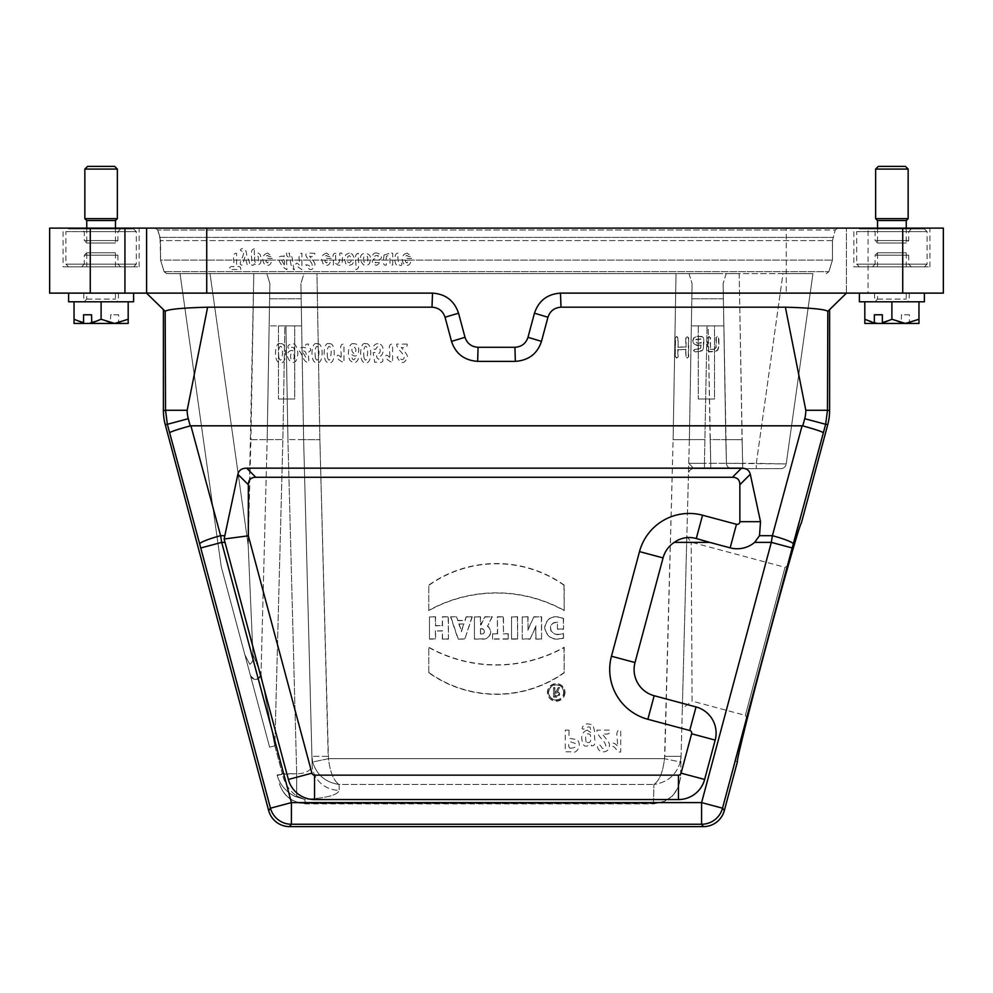 <?xml version="1.0" encoding="UTF-8"?>
<svg xmlns="http://www.w3.org/2000/svg" width="993" height="993" viewBox="0 0 993 993"><rect width="100%" height="100%" fill="white"/><g stroke="black" fill="none" stroke-linecap="round" stroke-linejoin="round"><path stroke-width="0.74" stroke-dasharray="4.96 3.72" d="M859.392 266.844L924.396 266.844L859.392 266.844L856.686 264.138L927.102 264.138L856.686 264.138L856.686 231.642L927.102 231.642L856.686 231.642L859.392 228.936L924.396 228.936L859.392 228.936M853.843 266.844L929.945 266.844L853.843 266.844L853.843 228.117L929.945 228.117L853.843 228.117M68.604 266.844L133.608 266.844L68.604 266.844L65.898 264.138L136.314 264.138L65.898 264.138L65.898 231.642L136.314 231.642L65.898 231.642L68.604 228.936L133.608 228.936L68.604 228.936M63.055 266.844L139.157 266.844L63.055 266.844L63.055 228.117L139.157 228.117L63.055 228.117M714.513 399L698.265 399L714.513 399L698.265 399L714.513 399L714.513 325.89L698.265 325.89L714.513 325.89L698.265 325.89L714.513 325.89L714.513 399M294.735 399L278.487 399L294.735 399L278.487 399L294.735 399L294.735 325.89L278.487 325.89L294.735 325.89L278.487 325.89L294.735 325.89L294.735 399M691.351 325.89L708.146 325.89L691.351 325.89L689.365 439.626L680.528 777.258L689.365 439.626L692.096 283.626L689.365 439.626L691.351 325.89L723.847 325.89L691.351 325.89M708.146 325.89L723.847 325.89L708.146 325.89L710.132 439.564L725.833 439.626L723.115 283.626L726.454 463.334L725.833 439.626L726.454 463.334L725.833 439.626L710.132 439.564L710.752 463.334L726.454 463.334L688.745 463.334L704.447 463.334L707.053 325.89L704.447 463.334L710.752 463.334L708.146 325.89M284.854 325.89L269.153 325.89L284.854 325.89L282.868 439.564L267.167 439.626L269.885 283.626L267.167 439.626L269.885 283.626L267.167 439.626L261.022 674.086L267.167 439.626L261.022 674.086L267.167 439.626L269.885 283.626L266.819 273.621L316.978 273.621L303.982 273.621L300.904 283.626L303.635 439.626L301.649 325.89L269.153 325.89L301.649 325.89L285.947 325.89L301.649 325.89L300.904 283.626L303.635 439.626L300.904 283.626L303.982 273.621L180.043 273.621L210.019 273.621L248.163 544.983L252.954 654.71L248.163 544.983L210.019 273.621L266.819 273.621L269.885 283.626L267.167 439.626L282.868 439.564L284.854 325.89M682.328 708.394L686.833 536.332L682.328 708.394L692.096 701.108L691.202 542.178L692.096 701.108L745.358 715.382L785.029 567.313L745.358 715.382L746.5 717.368L787.015 566.171L746.5 717.368M734.795 761.06L737.414 761.755C736.173 761.929 750.187 705.738 767.291 641.912C784.383 578.087 800.358 522.417 801.339 523.187L798.72 522.479L734.795 761.06L798.72 522.479M714.29 349.064L715.99 347.277L715.99 337.819L717.442 336.441L718.895 337.819L718.895 347.277L717.579 350.479L714.29 351.807L709.039 351.807L707.587 350.43L707.587 337.819L709.039 336.441L710.491 337.819L710.491 349.064L714.29 349.399L716.325 347.277L716.325 337.819L717.442 336.776L718.56 337.819L718.56 347.277L717.331 350.244L714.29 351.472L709.039 351.472L707.922 350.43L707.922 337.819L709.039 336.776L710.156 337.819L710.491 349.064M697.061 336.441L702.324 336.441L703.776 337.819L703.776 347.277L702.448 350.479L699.171 351.807L694.963 351.807L693.511 350.43L694.963 349.064L700.375 348.555L700.872 347.277L700.872 345.49L697.061 345.49L693.052 343.218L692.456 340.971L693.784 337.769L697.061 336.441L702.324 336.776L703.441 337.819L703.441 347.277L702.212 350.244L699.171 351.472L694.963 351.472L693.846 350.43L694.963 349.399L700.611 348.791L700.872 345.49M561.045 307.185L785.376 307.197L805.82 410.283A32.508 32.496 -172.5 0 1 804.715 418.698L802.778 425.91A181.694 21.66 105.1 0 0 802.083 425.811L190.917 425.811A181.694 21.66 -105.1 0 0 190.222 425.91L188.285 418.698A32.508 32.496 -7.5 0 1 187.18 410.283L207.624 307.197L432.017 307.185L432.451 293.121C445.609 294.027 454.31 300.718 458.543 313.192L445.05 317.226C442.915 310.983 438.571 307.631 431.992 307.172M445.05 317.226L451.53 341.418C455.613 353.731 464.314 360.372 477.658 361.365L515.342 361.365C528.673 360.385 537.374 353.744 541.47 341.418L547.95 317.226C550.06 310.995 554.404 307.644 560.983 307.185L560.548 293.121M675.24 356.748L675.24 337.819L676.692 336.441L678.145 337.819L678.145 346.967L685.753 346.967L685.753 337.819L687.206 336.441L688.658 337.819L688.658 356.748L687.206 358.113L685.753 356.748L685.753 349.697L678.145 349.697L678.145 356.748L676.692 358.113L675.24 356.748L675.575 337.819L676.692 336.776L677.809 337.819L678.145 346.967M563.664 692.419A7.447 7.447 0 0 0 552.493 685.977A7.447 7.447 0 0 0 552.493 698.873A7.447 7.447 0 0 0 563.664 692.419M553.548 697.098L553.548 687.615L554.901 687.615L554.901 691.674L556.092 691.674L558.128 687.615L559.642 687.615L557.569 691.761A2.706 2.706 0 0 1 556.936 697.098L553.548 697.098L553.548 687.615M428.79 610.633L428.79 585.088A117.124 117.124 0 0 1 564.21 585.088L564.21 610.633A139.33 139.33 0 0 0 428.79 610.633L428.79 585.088M557.433 629.239L557.433 622.474C551.686 622.499 549.625 625.391 551.264 631.151C554.528 634.564 558.625 635.284 563.528 633.311L563.528 638.176C553.039 641.118 546.721 637.593 544.586 627.601C546.733 617.485 553.051 614.419 563.528 618.416L563.528 629.239L557.433 629.239L557.433 622.474M511.532 639.12L511.532 616.777L517.626 616.777L517.626 639.12L511.532 639.12L511.532 616.777M474.431 639.12L474.431 616.777L480.525 616.777L480.525 624.907L484.857 616.777L492.305 616.777L487.625 626.124A7.15 7.15 0 0 1 483.529 639.12L474.431 639.12L474.431 616.777M429.472 639.12L429.472 616.777L435.567 616.777L435.567 625.578L442.332 625.578L442.332 616.777L448.426 616.777L448.426 639.12L442.332 639.12L442.332 630.989L435.567 630.989L435.567 639.12L429.472 639.12L429.472 616.777M678.467 775.148L314.533 775.148A2.694 2.694 0 0 1 311.926 773.162L248.337 535.81L248.337 484.721A39.41 14.895 -135 0 1 255.784 477.273L732.412 477.273A39.41 14.895 -45 0 1 739.859 484.721L739.859 521.685A2.694 2.694 0 0 1 736.471 524.292L702.548 515.206A51.475 51.475 0 0 0 639.504 551.599L611.465 656.236A51.475 51.475 0 0 0 647.858 719.28L689.713 730.488A2.694 2.694 0 0 1 691.625 733.79L681.074 773.162A2.694 2.694 0 0 1 678.467 775.148L678.467 799.551A27.084 27.084 0 0 0 704.633 779.468L715.183 740.095A27.084 27.084 0 0 0 696.031 706.929L654.176 695.721A27.084 27.084 0 0 1 635.024 662.542L663.063 557.905A27.084 27.084 0 0 1 674.222 542.377L709.722 542.377L730.153 547.851A27.084 27.084 0 0 0 754.643 542.377L771.313 542.377L792.24 547.987L825.642 424.296L827.765 424.582M450.599 616.777L456.693 616.777L457.91 620.439L464.947 620.439L466.164 616.777L472.258 616.777L464.811 639.12L458.046 639.12L450.599 616.777L456.693 616.777M492.578 639.12L492.578 633.708L497.381 633.708L497.381 616.777L503.476 616.777L503.476 633.708L508.279 633.708L508.279 639.12L492.578 639.12L492.578 633.708M522.231 639.12L522.231 616.777L528.053 616.777L528.053 629.252L533.874 616.777L541.595 616.777L541.595 639.12L535.773 639.12L535.773 626.931L530.076 639.12L522.231 639.12L522.231 616.777M428.79 672.795L428.79 647.25A139.33 139.33 0 0 0 564.21 647.25L564.21 672.795A117.124 117.124 0 0 1 428.79 672.795L428.79 647.25M565.017 692.419A8.8 8.8 0 0 1 551.81 700.04A8.8 8.8 0 0 1 551.81 684.798A8.8 8.8 0 0 1 565.017 692.419M787.089 228.117L155.181 228.117L787.089 228.117M785.376 307.197C810.71 307.855 824.86 309.245 827.827 311.343L846.408 293.134L846.396 228.117L846.396 293.121L868.068 293.121L868.068 228.117L49.65 228.117L49.65 293.121L432.526 293.121M943.35 228.117L902.724 228.117L902.724 293.121L943.35 293.121L943.35 228.117M868.068 228.117L902.724 228.117M828.013 311.541L846.421 293.146L827.827 311.343L827.479 410.283L829.602 410.568M828.708 310.772L846.371 293.109L786.27 293.121L846.384 293.109M477.658 361.365L478.067 347.277L514.92 347.277C521.548 346.842 525.905 343.516 527.991 337.297L534.457 313.192C538.69 300.718 547.379 294.027 560.511 293.109L786.27 293.121L786.27 228.117M478.067 347.277C471.452 346.842 467.095 343.516 465.009 337.297L451.53 341.393M458.543 313.192L465.009 337.31M515.342 361.365L514.933 347.277M534.457 313.192L547.95 317.226M527.991 337.297L541.47 341.393M207.624 307.197C182.278 307.855 168.127 309.245 165.173 311.343L165.521 410.283L163.398 410.568M166.75 273.621L164.143 271.71L160.543 260.079L164.143 271.71L160.543 260.079L832.457 260.079L160.543 260.079L164.093 271.71L828.907 271.71L164.081 271.71L160.556 260.079L160.059 237.377L832.953 237.389L160.047 237.389L157.763 230.016L155.169 228.117L146.604 228.117L146.604 293.121L165.173 311.343L146.579 293.121L206.73 293.121M782.98 273.621L726.181 273.621L739.189 273.621L742.081 439.7L725.833 439.626L742.081 439.7L742.702 463.334L726.454 463.334L786.208 463.942L812.957 273.621L786.208 463.942L756.318 463.334L782.98 273.621L739.189 273.621L742.702 468.609L780.833 468.609L693.884 468.609L742.702 468.609L742.702 463.334L756.318 463.334L756.318 468.609L756.318 463.334L782.98 273.621L812.957 273.621L782.98 273.621M722.941 273.621L166.737 273.621L722.941 273.621M676.022 273.621L316.978 273.621L319.883 439.7L303.635 439.626L312.137 764.536L303.635 439.626L312.137 764.536L303.635 439.626L287.933 439.564L319.883 439.7L328.174 756.343L311.926 756.343L328.174 756.343L328.472 758.677L312.683 762.003C316.73 774.974 325.518 782.459 339.06 784.445C325.518 782.459 316.73 774.974 312.683 762.003L311.926 756.343L312.683 762.003L328.472 758.677C330.098 772.157 333.623 780.746 339.06 784.445C333.623 780.746 330.098 772.157 328.472 758.677L664.528 758.677C662.902 772.157 659.377 780.746 653.94 784.445C659.377 780.746 662.902 772.157 664.528 758.677L680.317 762.003C676.27 774.974 667.482 782.459 653.94 784.445C667.482 782.459 676.27 774.974 680.317 762.003L664.528 758.677L664.826 756.343L681.074 756.343L664.826 756.343L673.117 439.7L705.067 439.564L673.117 439.7L676.022 273.621L726.181 273.621L723.115 283.626L726.181 273.621L316.978 273.621L319.883 439.7L328.472 758.677L664.528 758.677L673.117 439.7L676.022 273.621M739.859 484.721L750.298 474.282L760.514 521.685L739.859 521.685M750.298 474.282C749.33 470.272 746.413 468.224 741.523 468.15L246.661 468.15C241.771 468.224 238.854 470.272 237.886 474.282L224.654 535.686L220.607 535.686L190.917 425.811M248.337 535.81L224.12 539L224.654 535.686M709.722 542.377L696.292 538.529C688.385 536.394 681.024 537.672 674.222 542.377M802.083 425.811L772.393 535.686L759.508 535.686L754.643 542.377M759.508 535.686L760.514 521.685M793.32 543.965A21.66 2.582 -164.9 0 0 772.393 535.686L771.313 542.377L701.592 802.592L291.408 802.592L221.687 542.377L224.84 542.377L288.367 779.468A27.084 27.084 0 0 0 314.533 799.551L678.467 799.551M224.84 542.377L224.12 539M200.76 547.987L221.687 542.377L220.607 535.686A21.66 2.582 164.9 0 0 199.68 543.965L270.481 808.203L268.669 810.573M221.216 566.506L180.043 273.621L221.216 566.506L244.874 654.797L221.216 566.506M269.612 747.146L244.874 654.797L269.612 747.146L274.85 745.88L261.022 674.086L274.85 745.88L269.612 747.146M305.658 803.523L305.658 803.523C292.376 802.778 283.613 796.125 279.368 783.564C283.613 796.125 292.376 802.778 305.658 803.523L653.444 803.883L653.94 784.445L653.444 803.523C669.543 801.996 678.567 793.246 680.528 777.258C678.567 793.246 669.543 801.996 653.444 803.523L305.658 803.523L304.553 799.377L294.809 796.361C285.785 791.558 279.914 784.582 277.196 775.421C279.914 784.582 285.785 791.558 294.809 796.361L304.553 799.377L296.684 795.939L304.553 799.377C326.163 798.149 337.719 795.132 339.209 790.316A27.084 26.476 178.5 0 1 312.137 764.536C311.343 770.518 306.192 773.597 296.684 773.758C306.192 773.597 311.343 770.518 312.137 764.536A27.084 26.476 178.5 0 0 339.209 790.316L339.06 784.445L653.94 784.445L339.06 784.445L339.209 790.316C337.719 795.132 326.163 798.149 304.553 799.377L305.658 803.523M828.882 271.71L826.3 273.621L828.882 271.697L832.457 260.079L828.845 271.71L832.444 260.079L828.857 271.71L832.444 260.079L832.469 240.591L160.518 240.591L832.457 240.591L832.444 260.079L832.444 240.604L832.444 260.079L832.457 240.604L832.444 260.079L832.469 240.579L835.25 230.016L157.763 230.016L787.015 230.004M221.985 230.028L157.738 230.028L160.047 237.389L157.738 229.966L160.556 240.604L160.556 260.079L160.494 240.591M157.738 230.028L155.169 228.117L157.75 230.016L155.181 228.117L837.831 228.117L155.169 228.117L157.763 230.016L155.181 228.117L157.75 230.016L155.181 228.117L157.75 230.028L160.059 237.377L157.75 230.016L160.059 237.377M723.376 298.806L691.823 298.806L723.376 298.806M689.018 273.621L692.096 283.626L689.018 273.621M301.177 298.806L269.624 298.806L301.177 298.806M802.778 425.91C815.278 429.348 822.142 431.632 823.371 432.762M724.331 810.573L722.519 808.203A21.66 21.66 -37.5 0 1 701.592 824.252L703.416 826.623M289.584 826.623L291.408 824.252A21.66 21.66 37.5 0 1 270.481 808.203L291.408 802.592L291.048 824.252L701.592 824.252L701.592 802.592L722.519 808.203L792.24 547.987M165.235 424.582L167.358 424.296L169.629 432.762C170.858 431.632 177.722 429.348 190.222 425.91M244.874 654.797L249.789 664.342C252.619 662.356 253.674 659.141 252.954 654.71C253.674 659.153 252.607 662.368 249.777 664.342L244.874 654.797M250.919 439.7L267.167 439.626L250.919 439.7L248.163 544.983L253.811 273.621L250.919 439.7M252.954 654.71L261.022 674.086L252.954 654.71M296.684 773.758L296.684 795.939L296.684 773.758L282.422 774.267C284.619 783.539 289.373 790.763 296.684 795.939C289.373 790.763 284.619 783.539 282.422 774.267L277.084 775.024L282.31 773.758L274.85 745.88L282.868 439.564L274.85 745.88L282.31 773.758L296.684 773.758L287.933 439.564L296.684 773.758M681.074 756.343L680.317 762.003L681.074 756.343M731.878 468.609A5.412 5.412 0 0 1 726.454 463.334A5.412 5.412 0 0 0 731.878 468.609A5.412 5.412 0 0 1 726.454 463.334A5.412 5.412 0 0 0 731.878 468.609M780.833 468.609A5.412 5.412 0 0 0 786.208 463.942A5.412 5.412 0 0 1 780.833 468.609M688.745 463.334L693.884 468.609A5.412 5.412 0 0 0 688.472 473.884A5.412 5.412 0 0 1 693.884 468.609L688.745 463.334M250.373 675.352A5.412 5.412 0 0 0 261.022 674.086A5.412 5.412 0 0 1 250.373 675.352A5.412 5.412 0 0 0 261.022 674.086A5.412 5.412 0 0 1 250.373 675.352C254.63 680.875 258.18 680.453 261.022 674.086C258.18 680.453 254.63 680.875 250.373 675.352M294.809 796.361A5.412 3.252 118.3 0 0 296.684 795.939A5.412 3.252 118.3 0 1 294.809 796.361M277.196 775.421L282.422 774.267L277.196 775.421M68.604 293.121L133.608 293.121L68.604 293.121M146.604 293.121L164.987 311.541M868.068 293.121L902.724 293.121M859.392 293.121L924.396 293.121L859.392 293.121M429.708 617.013L435.567 616.777M435.331 617.013L435.567 625.578M435.331 625.813L442.332 625.578M442.568 625.813L442.332 616.777M442.568 617.013L448.426 616.777M448.191 617.013L448.426 639.12M448.191 638.884L442.332 639.12M442.568 638.884L442.332 630.989M442.568 630.754L435.567 630.989M435.331 630.754L435.567 639.12M435.331 638.884L429.708 638.884M459.176 624.225L461.435 630.989L463.681 624.225L458.84 623.989L461.435 630.989M461.435 631.747L463.681 624.225M456.519 617.013L457.91 620.439M457.736 620.675L464.947 620.439M465.121 620.675L466.164 616.777M466.338 617.013L472.258 616.777M471.936 617.013L464.811 639.12M464.65 638.884L458.046 639.12M458.22 638.884L450.921 617.013M464.016 623.989L458.84 623.989M480.525 628.966L480.525 633.708L481.94 633.708A2.371 2.371 0 0 0 484.311 631.337A2.371 2.371 0 0 0 481.94 628.966L480.289 628.73L480.525 633.708M480.289 633.944L481.94 633.944A2.607 2.607 0 0 0 484.547 631.337A2.607 2.607 0 0 0 481.94 628.73L480.289 628.73M474.666 617.013L480.525 616.777M480.289 617.013L480.525 624.907M480.935 625.143L484.857 616.777M485.006 617.013L492.305 616.777M491.92 617.013L487.625 626.124M487.327 626.198A6.914 6.914 0 0 1 483.529 638.884L474.666 638.884M492.813 633.944L497.381 633.708M497.617 633.944L497.381 616.777M497.617 617.013L503.476 616.777M503.24 617.013L503.476 633.708M503.24 633.944L508.279 633.708M508.044 633.944L508.279 639.12M508.044 638.884L492.813 638.884M511.767 617.013L517.626 616.777M517.39 617.013L517.626 639.12M517.39 638.884L511.767 638.884M522.467 617.013L528.053 616.777M527.817 617.013L528.053 629.252M527.817 630.319L533.874 616.777M534.023 617.013L541.595 616.777M541.359 617.013L541.595 639.12M541.359 638.884L535.773 639.12M536.009 638.884L535.773 626.931M536.009 625.863L530.076 639.12M529.927 638.884L522.467 638.884M557.669 622.288C551.574 622.201 549.365 625.18 551.053 631.25C554.392 634.763 558.476 635.557 563.292 633.608L563.528 633.311M563.292 633.608L563.528 638.176M563.292 638.002C553.002 640.795 546.845 637.32 544.822 627.588C546.858 617.758 553.014 614.741 563.292 618.552L563.528 618.416M563.292 618.552L563.528 629.239M563.292 629.003L557.669 629.003M429.038 647.647A139.579 139.579 0 0 0 563.962 647.647L564.21 647.25M563.962 647.647L564.21 672.795M563.962 672.671A116.889 116.889 0 0 1 429.038 672.671M429.038 585.212A116.889 116.889 0 0 1 563.962 585.212L564.21 585.088M563.962 585.212L564.21 610.633M563.962 610.236A139.579 139.579 0 0 0 429.038 610.236M564.781 692.419A8.565 8.565 0 0 1 556.217 700.984A8.565 8.565 0 0 1 547.652 692.419A8.565 8.565 0 0 1 556.217 683.854A8.565 8.565 0 0 1 564.781 692.419M556.217 700.102A7.683 7.683 0 0 0 563.9 692.419A7.683 7.683 0 0 0 556.217 684.736A7.683 7.683 0 0 0 548.533 692.419A7.683 7.683 0 0 0 556.217 700.102M554.901 693.027L554.901 695.745L556.936 695.745A1.353 1.353 0 0 0 558.289 694.392A1.353 1.353 0 0 0 556.936 693.027L554.665 692.791L554.901 695.745M554.665 695.981L556.936 695.981A1.589 1.589 0 0 0 558.525 694.392A1.589 1.589 0 0 0 556.936 692.791L554.665 692.791M553.784 687.851L554.901 687.615M554.665 687.851L554.901 691.674M554.665 691.91L556.092 691.674M556.241 691.91L558.128 687.615M558.277 687.851L559.642 687.615M559.258 687.851L557.569 691.761M557.222 691.935A2.47 2.47 0 0 1 559.394 694.529A2.47 2.47 0 0 1 556.936 696.863L553.784 696.863M677.809 347.302L685.753 346.967M686.089 347.302L686.089 337.819L687.206 336.776L688.323 337.819L688.323 356.748L687.206 357.778L686.089 356.748L685.753 349.697M686.089 349.362L678.145 349.697M677.809 349.362L677.809 356.748L676.692 357.778L675.575 356.748M697.061 343.094L701.207 343.094L701.207 338.849L695.646 339.469L695.026 340.971L697.061 343.094L700.872 342.759L700.872 339.184L695.882 339.705L695.361 340.971L697.061 342.759M701.207 345.154L697.061 345.154L693.337 343.044L692.791 340.971L694.02 338.005L697.061 336.776M710.156 349.399L714.29 349.399M686.833 536.332L691.202 542.178L785.029 567.313L787.015 566.171M86.751 220.533L115.461 220.533M86.751 228.117L86.751 243.012L115.461 243.012L86.751 243.012L84.318 240.579L117.894 240.579L84.318 240.579L84.318 231.642L81.612 228.936L120.6 228.936L81.612 228.936M84.852 218.646L117.36 218.646M84.852 169.083L117.36 169.083M114.642 166.377L87.57 166.377M84.318 231.642L117.894 231.642L84.318 231.642M133.608 301.785L68.604 301.785M101.1 301.785L128.184 301.785L101.1 301.785L101.1 319.262L87.57 323.445L128.184 323.445L128.184 319.262L118.639 323.06L118.639 314.781L110.657 314.781L110.459 323.445M74.028 323.445L87.57 323.445L74.028 319.262L74.028 323.445M118.639 314.781L110.657 314.781M110.657 323.06L101.1 319.262M74.028 319.262L74.028 301.785M128.184 319.262L128.184 301.785M905.43 166.377L878.358 166.377M875.64 169.083L908.148 169.083M875.64 218.646L908.148 218.646M877.539 220.533L906.249 220.533M877.539 228.117L877.539 243.012L906.249 243.012L877.539 243.012L875.106 240.579L908.682 240.579L875.106 240.579L875.106 231.642L872.4 228.936L911.388 228.936L872.4 228.936M875.106 231.642L908.682 231.642L875.106 231.642M891.9 301.785L864.816 301.785L918.972 301.785L891.9 301.785L891.9 319.262L878.358 323.445L864.816 319.262L864.816 301.785M918.972 319.262L909.427 323.06L909.427 314.781L901.445 314.781L901.247 323.445L882.541 323.445L918.972 323.445L918.972 301.785M901.445 323.06L891.9 319.262M864.816 319.262L864.816 323.445L901.247 323.445M909.427 314.781L901.445 314.781M924.396 301.785L859.392 301.785M877.539 293.121L906.249 293.121L877.539 293.121L877.539 299.079L874.833 301.785L908.955 301.785L874.833 301.785M874.56 293.121L909.228 293.121L874.56 293.121L874.56 301.785L909.228 301.785L874.56 301.785M872.4 266.844L911.388 266.844L872.4 266.844L875.106 264.138L908.682 264.138L875.106 264.138L875.106 255.201L908.682 255.201L875.106 255.201L877.539 252.768L906.249 252.768L877.539 252.768L877.539 266.844L906.249 266.844L877.539 266.844M906.249 266.844L906.249 252.768L908.682 255.201L908.682 264.138L911.388 266.844M86.751 293.121L115.461 293.121L86.751 293.121L86.751 299.079L84.045 301.785L118.167 301.785L84.045 301.785M83.772 293.121L118.44 293.121L83.772 293.121L83.772 301.785L118.44 301.785L83.772 301.785M81.612 266.844L120.6 266.844L81.612 266.844L84.318 264.138L117.894 264.138L84.318 264.138L84.318 255.201L117.894 255.201L84.318 255.201L86.751 252.768L115.461 252.768L86.751 252.768L86.751 266.844L115.461 266.844L86.751 266.844M115.461 266.844L115.461 252.768L117.894 255.201L117.894 264.138L120.6 266.844M617.187 745.78C614.915 743.025 611.365 741.461 612.619 746.401C615.933 746.637 616.988 753.277 620.712 751.887L620.712 730.128C613.686 729.495 618.689 740.89 617.187 745.78M609.292 730.128L596.917 730.128C596.805 732.536 598.531 735.652 602.106 739.462C606.487 744.291 606.909 747.282 603.372 748.437C600.777 748.759 601.497 743.323 597.339 745.47C597.712 755.077 610.248 752.706 609.292 745.855C610.968 743.422 603.744 736.31 602.292 733.988C605.755 733.827 610.931 735.379 609.292 730.128M586.069 741.845C584.877 734.758 586.28 732.362 590.276 734.671C591.617 741.56 590.214 743.956 586.069 741.845M587.111 730.128C581.6 732.325 580.309 736.98 583.239 744.092C585.299 749.616 591.952 742.069 591.332 745.83C597.848 746.55 593.268 736.173 594.633 731.742L593.156 725.424C587.099 722.606 583.4 723.661 582.072 728.589C584.194 730.699 587.173 725.399 590.239 727.422L591.108 732.673L587.111 730.128M570.789 748.126C567.971 749.169 567.909 740.617 571.037 741.982L575.133 743.385C576.474 746.562 575.021 748.151 570.789 748.126M569.001 730.128L565.278 730.128L565.278 751.8L571.248 751.8C575.853 754.817 582.73 745.892 577.206 739.636L569.001 738.308L569.001 730.128M406.931 262.959C404.263 260.936 404.921 260.017 408.905 260.203L406.931 262.959M407.043 253.041C402.153 254.568 400.961 258.118 403.481 263.679C407.986 267.018 410.68 265.218 411.536 258.292C407.9 259.247 402.066 257.435 407.068 255.362C408.011 256.591 409.451 256.976 411.387 256.529L407.043 253.041M407.229 344.112L396.704 344.112C396.604 346.147 398.069 348.804 401.11 352.043C404.834 356.152 405.194 358.696 402.19 359.677C399.993 359.938 400.589 355.32 397.063 357.145C401.011 364.257 404.399 364.357 407.229 357.468C408.644 355.407 402.513 349.362 401.271 347.389C405.417 348.456 407.403 347.364 407.229 344.112M397.982 253.302C393.737 252.21 393.886 265.901 397.796 265.081C397.548 262.14 400.365 267.44 401.817 264.759C401.817 258.627 397.163 269.029 397.982 253.302M389.604 357.406C386.811 354.315 385.52 354.489 385.731 357.939C387.841 360.186 390.137 361.737 392.607 362.594L392.607 344.112C386.637 343.578 390.882 353.247 389.604 357.406M383.956 255.027C384.217 257.038 381.374 266.261 386.252 265.081C386.625 260.501 384.576 252.917 389.864 256.939L390.063 265.081L392.707 265.081L392.707 253.302C389.467 252.148 390.969 256.455 388.809 253.587L383.956 255.027M377.973 343.789C374.473 342.92 370.24 350.057 375.801 349.213C377.539 345.452 379.028 345.8 380.257 350.231C379.959 356.375 375.975 351.559 373.169 352.689L374.709 362.271C377.886 361.7 384.167 364.232 382.653 358.969C378.829 359.975 376.794 358.932 376.521 355.842C383.497 360.459 386.438 343.715 377.973 343.789M376.794 253.041C371.394 252.148 371.655 259.992 375.342 255.76C381.734 254.22 375.962 259.223 373.554 259.074C371.233 262.164 372.238 264.25 376.57 265.342L381.002 262.226L375.118 262.76C375.453 261.407 377.253 260.253 380.518 259.31C382.392 256.182 381.151 254.096 376.794 253.041M364.046 357.803C362.296 343.975 368.006 343.032 367.621 353.185C366.851 360.447 365.66 361.986 364.046 357.803M363.947 261.867C362.867 256.703 364.021 254.916 367.435 256.504C368.515 261.656 367.36 263.443 363.947 261.867M365.685 343.789C359.714 340.438 358.237 364.034 365.685 362.594C372.35 364.828 372.524 341.766 365.685 343.789M363.078 253.774C356.934 255.809 362.867 270.704 369.408 263.604C372.027 256.169 369.917 252.88 363.078 253.774M358.423 253.302C352.825 253.997 357.145 264.61 355.779 269.55C361.39 268.867 357.07 258.242 358.423 253.302M353.868 353.458C351.174 351.174 351.224 348.928 354.017 346.718C356.624 349.288 356.574 351.534 353.868 353.458M353.868 343.789C348.953 341.84 346.681 354.935 350.032 360.36C353.905 363.972 356.772 363.19 358.61 358.014C356.487 357.703 354.948 358.274 353.992 359.702C352.652 360.074 351.845 358.349 351.547 354.513L354.34 356.065C360.397 356.586 360.26 342.833 353.868 343.789M349.275 253.041L345.775 254.667L344.472 259.173L345.775 263.716L349.325 265.342L352.23 264.411L353.781 261.593L351.174 261.047L349.362 262.897L347.786 262.09L347.786 256.442L349.399 255.573L351.311 257.82L353.905 257.299L352.354 254.121L349.275 253.041M340.959 357.406C338.166 354.315 336.875 354.489 337.086 357.939C339.196 360.186 341.493 361.737 343.963 362.594L343.963 344.112C337.992 343.578 342.237 353.247 340.959 357.406M335.895 253.302C330.619 252.843 334.38 261.395 333.251 265.081C335.113 265.553 335.944 264.982 335.708 263.344C338.712 266.112 340.884 265.901 342.225 262.711C341.964 260.253 344.05 251.217 339.718 253.302C341.009 268.594 334.194 264.523 335.895 253.302M327.566 357.803C325.816 343.975 331.513 343.032 331.141 353.185C330.371 360.447 329.179 361.986 327.566 357.803M326.511 262.959C323.842 260.936 324.5 260.017 328.484 260.203L326.511 262.959M329.192 343.789C323.221 340.438 321.757 364.034 329.192 362.594C335.857 364.828 336.044 341.766 329.192 343.789M326.61 253.041C321.72 254.568 320.54 258.118 323.06 263.679C327.566 267.018 330.259 265.218 331.116 258.292C327.479 259.247 321.633 257.435 326.647 255.362C327.591 256.591 329.031 256.976 330.967 256.529L326.61 253.041M315.402 357.803C313.651 343.975 319.349 343.032 318.976 353.185C318.207 360.447 317.015 361.986 315.402 357.803M317.04 343.789C311.07 340.438 309.593 364.034 317.04 362.594C323.706 364.828 323.879 341.766 317.04 343.789M314.818 253.302C310.052 253.289 300.705 251.502 309.419 260.315C312.721 263.927 313.031 266.174 310.375 267.043C309.456 265.615 307.954 264.87 305.844 264.808C309.344 271.077 312.336 271.176 314.818 265.094C316.072 263.282 310.66 257.932 309.568 256.194C313.229 257.15 314.98 256.182 314.818 253.302M305.683 357.207L302.083 350.914C305.633 350.666 306.837 352.763 305.683 357.207M305.683 347.811C301.425 346.718 299.29 347.749 299.278 350.901C302.567 354.476 303.299 362.495 308.587 362.594C309.58 359.044 306.427 351.348 310.536 350.914C311.517 347.004 307.259 348.357 308.587 344.112C305.931 343.652 304.963 344.881 305.683 347.811M299.278 265.044C296.808 262.313 295.666 262.475 295.852 265.516L301.922 269.624L301.922 253.302C296.659 252.83 300.395 261.37 299.278 265.044M290.899 358.895C290.006 354.029 291.011 352.292 293.903 353.719C294.722 358.535 293.717 360.26 290.899 358.895M294.35 269.835C292.165 264.697 293.667 255.04 288.938 253.029C291.123 258.155 289.559 267.887 294.35 269.835M291.93 350.33C279.492 352.54 296.411 374.758 297.863 353.297C296.857 344.583 293.953 341.791 289.149 344.931C285.885 346.905 289.906 350.914 291.16 347.202L293.928 347.699L294.76 351.87L291.93 350.33M284.246 264.87L281.069 259.31C284.209 259.086 285.264 260.936 284.246 264.87M278.921 357.803C277.171 343.975 282.868 343.032 282.496 353.185C281.727 360.447 280.535 361.986 278.921 357.803M284.246 256.579C280.485 255.611 278.611 256.517 278.599 259.31C280.448 264.275 283.191 267.713 286.816 269.624C287.685 266.484 284.904 259.694 288.529 259.31C289.397 255.871 285.636 257.05 286.816 253.302C284.47 252.905 283.613 253.997 284.246 256.579M280.547 343.789C274.577 340.438 273.112 364.034 280.547 362.594C287.213 364.828 287.399 341.766 280.547 343.789M267.502 262.959C264.833 260.936 265.491 260.017 269.475 260.203L267.502 262.959M267.613 253.041C262.723 254.568 261.531 258.118 264.064 263.679C268.569 267.018 271.25 265.218 272.107 258.292C268.482 259.247 262.636 257.435 267.638 255.362C268.594 256.591 270.034 256.976 271.97 256.529L267.613 253.041M254.928 262.003C254.034 256.579 255.089 254.704 258.118 256.38C259.099 261.668 258.031 263.542 254.928 262.003M254.32 248.833C248.709 249.516 253.029 260.141 251.676 265.081C254.841 266.298 253.476 261.966 255.437 264.783C260.749 265.441 262.338 262.078 260.203 254.667C258.329 252.445 256.368 252.47 254.32 254.754L254.32 248.833M243.57 253.277C243.57 256.964 236.818 265.578 242.577 265.081L244.973 256.715L247.307 265.081C252.905 265.615 246.475 257.299 246.512 253.749C246.301 250.683 244.849 248.945 242.131 248.523C237.513 250.956 243.583 250.447 243.57 253.277M233.789 266.807C230.724 266.025 229.358 266.943 229.681 269.55L240.666 269.55C241.001 266.943 239.636 266.025 236.57 266.807L236.57 253.302C230.922 253.078 235.043 262.624 233.789 266.807M90.276 293.121L90.276 228.117M805.82 410.283L827.479 410.283L825.642 424.296L804.715 418.698M169.629 432.762L199.68 543.965M285.947 325.89L287.933 439.564L285.947 325.89M732.412 477.273L741.523 468.15M255.784 477.273L246.661 468.15M248.337 484.721L237.886 474.282M696.292 538.529L702.548 515.206M736.471 524.292L730.153 547.851M639.504 551.599L663.063 557.905M311.926 773.162L288.367 779.468M314.533 799.551L314.533 775.148M704.633 779.468L681.074 773.162M691.625 733.79L715.183 740.095M696.031 706.929L689.713 730.488M647.858 719.28L654.176 695.721M635.024 662.542L611.465 656.236M187.18 410.283L165.521 410.283L167.358 424.296L188.285 418.698M710.752 468.609L710.752 463.334L710.752 468.609M704.447 468.609L704.447 463.334L704.447 468.609L693.884 468.609M877.539 299.079L906.249 299.079L877.539 299.079M86.751 299.079L115.461 299.079L86.751 299.079M164.292 310.772L146.641 293.121M279.368 783.564C283.576 796.249 292.339 803.014 305.658 803.883L653.444 803.883L663.758 801.823L672.621 795.852L678.455 786.99L680.528 777.258M832.444 240.604L835.237 230.016L837.831 228.117M832.469 240.579L835.25 230.016M300.904 283.626L303.635 439.626L300.904 283.626M692.096 283.626L689.365 439.626L692.096 283.626M725.833 439.626L723.115 283.626L725.833 439.626M139.157 266.844L139.157 228.117M929.945 266.844L929.945 228.117M146.604 228.117L155.181 228.117M164.118 271.697L166.7 273.621L164.118 271.697M828.832 271.71L826.238 273.621M278.487 325.89L278.487 399L278.487 325.89M698.265 325.89L698.265 399L698.265 325.89M115.461 228.117L115.461 243.012L117.894 240.579L117.894 231.642L120.6 228.936M133.608 228.936L136.314 231.642L136.314 264.138L133.608 266.844M906.249 228.117L906.249 243.012L908.682 240.579L908.682 231.642L911.388 228.936M924.396 228.936L927.102 231.642L927.102 264.138L924.396 266.844M906.249 293.121L906.249 299.079L908.955 301.785M909.228 293.121L909.228 301.785M115.461 293.121L115.461 299.079L118.167 301.785M118.44 293.121L118.44 301.785"/><path stroke-width="1.49" d="M829.602 309.965L829.602 410.568A54.168 54.168 -172.5 0 1 827.765 424.582L801.339 523.187C800.358 522.417 784.383 578.087 767.291 641.912C750.187 705.738 736.173 761.929 737.414 761.755L724.331 810.573A21.672 21.66 52.5 0 1 703.416 826.623L289.584 826.623A21.672 21.66 127.5 0 1 268.669 810.573L165.235 424.582A54.168 54.168 -7.5 0 1 163.398 410.568L163.398 309.965M547.95 317.226L541.47 341.418C537.387 353.731 528.686 360.372 515.342 361.365L477.658 361.365C464.327 360.385 455.626 353.744 451.53 341.418L445.05 317.226C442.928 310.995 438.571 307.644 432.005 307.185L432.514 293.121C445.634 294.04 454.322 300.73 458.543 313.192L465.009 337.297C467.095 343.516 471.452 346.842 478.067 347.277L514.933 347.277C521.548 346.842 525.905 343.516 527.991 337.297L534.457 313.192L547.95 317.226C550.072 310.995 554.429 307.644 560.995 307.185L560.486 293.121C547.366 294.04 538.678 300.73 534.457 313.192M163.398 410.568L165.521 410.283L165.173 311.318C168.115 309.245 182.265 307.88 207.624 307.197L432.042 307.197M207.624 307.197L187.18 410.283A32.508 32.496 172.5 0 0 188.285 418.698L190.222 425.91A181.694 21.66 74.9 0 1 190.917 425.811L220.607 535.686L221.687 542.377L200.76 547.987L167.358 424.296L165.235 424.582M827.765 424.582L825.642 424.296L792.24 547.987L771.313 542.377L772.393 535.686L802.083 425.811L190.917 425.811M802.083 425.811A181.694 21.66 -74.9 0 1 802.778 425.91L804.715 418.698A32.508 32.496 7.5 0 0 805.82 410.283L785.376 307.197L561.033 307.197M311.926 773.162A2.694 2.694 0 0 0 314.533 775.148L314.533 799.551A27.084 27.084 0 0 1 288.367 779.468L311.926 773.162L248.337 535.81L248.337 484.721A39.41 14.895 -135 0 1 255.784 477.273L732.412 477.273A39.41 14.895 -45 0 1 739.859 484.721L739.859 521.685L760.514 521.685L759.508 535.686L772.393 535.686A21.66 2.582 -164.9 0 1 793.32 543.965M678.467 775.148A2.694 2.694 0 0 0 681.074 773.162L704.633 779.468A27.084 27.084 0 0 1 678.467 799.551L678.467 775.148L314.533 775.148M691.625 733.79A2.694 2.694 0 0 0 689.713 730.488L696.031 706.929A27.084 27.084 0 0 1 715.183 740.095L691.625 733.79L681.074 773.162M647.858 719.28A51.475 51.475 0 0 1 611.465 656.236L635.024 662.542A27.084 27.084 0 0 0 654.176 695.721L647.858 719.28L689.713 730.488M674.222 542.377C680.987 537.685 688.348 536.394 696.292 538.529L709.722 542.377L674.222 542.377A27.084 27.084 0 0 0 663.063 557.905L639.504 551.599L611.465 656.236M639.504 551.599A51.475 51.475 0 0 1 702.548 515.206L696.292 538.529M709.722 542.377L730.153 547.851L736.471 524.292L702.548 515.206M736.471 524.292A2.694 2.694 0 0 0 739.859 521.685M49.65 228.117L90.276 228.117L90.276 293.121L49.65 293.121L49.65 228.117M165.173 311.318L146.517 293.121L124.932 293.121L124.932 228.117L90.276 228.117M124.932 228.117L206.73 228.117L206.73 293.121L432.439 293.121M902.724 228.117L943.35 228.117L943.35 293.121L902.724 293.121L902.724 228.117L206.73 228.117M785.376 307.197C810.722 307.88 824.873 309.245 827.827 311.318L846.483 293.121M560.561 293.121L902.724 293.121M206.73 293.121L146.604 293.121L146.604 228.117M458.543 313.192L445.05 317.226M465.009 337.297L451.53 341.393M477.658 361.365L478.067 347.277M515.342 361.365L514.933 347.277M827.827 311.318L827.479 410.283L829.602 410.568M255.784 477.273L246.661 468.15L741.523 468.15C746.413 468.224 749.33 470.272 750.298 474.282L760.514 521.685M246.661 468.15C241.771 468.224 238.854 470.272 237.886 474.282L224.12 539L288.367 779.468M248.337 535.81L224.12 539M224.84 542.377L221.687 542.377L291.408 802.592L701.592 802.592L771.313 542.377L754.643 542.377L759.508 535.686M754.643 542.377A27.084 27.084 0 0 1 730.153 547.851M635.024 662.542L663.063 557.905M696.031 706.929L654.176 695.721M704.633 779.468L715.183 740.095M314.533 799.551L678.467 799.551M823.371 432.762C822.142 431.632 815.278 429.348 802.778 425.91M190.222 425.91C177.722 429.348 170.858 431.632 169.629 432.762M224.654 535.686L220.607 535.686A21.66 2.582 164.9 0 0 199.68 543.965M792.24 547.987L722.519 808.203A21.66 21.66 142.5 0 1 701.592 824.252L291.408 824.252A21.66 21.66 -142.5 0 1 270.481 808.203L200.76 547.987M527.991 337.297L541.47 341.393M124.932 293.121L90.276 293.121M115.461 228.117L115.461 220.533L86.751 220.533L86.751 228.117M86.751 220.533L84.852 218.646L117.36 218.646L115.461 220.533M84.852 169.083L87.57 166.377L114.642 166.377L117.36 169.083L84.852 169.083L84.852 218.646M68.604 293.121L68.604 301.785L133.608 301.785L133.608 293.121M91.555 323.06L101.1 319.262L114.642 323.445L128.184 319.262L128.184 323.445L74.028 323.445L74.028 319.262L83.573 323.06L83.573 314.781L91.555 314.781L91.753 323.445M83.573 314.781L91.555 314.781M74.028 301.785L74.028 319.262M128.184 319.262L128.184 301.785M101.1 319.262L101.1 301.785M875.64 169.083L878.358 166.377L905.43 166.377L908.148 169.083L875.64 169.083L875.64 218.646L908.148 218.646L908.148 169.083M908.148 218.646L906.249 220.533L877.539 220.533L875.64 218.646M877.539 220.533L877.539 228.117M864.816 301.785L864.816 319.262L874.361 323.06L874.361 314.781L882.343 314.781L882.343 323.06L891.9 319.262L891.9 301.785M891.9 319.262L905.43 323.445L918.972 319.262L918.972 301.785M918.972 319.262L918.972 323.445L864.816 323.445L864.816 319.262M874.361 314.781L882.343 314.781M859.392 293.121L859.392 301.785L924.396 301.785L924.396 293.121M703.416 826.623L701.592 824.252L701.592 802.592L722.519 808.203L724.331 810.573M804.715 418.698L825.642 424.296L827.479 410.283L805.82 410.283M268.669 810.573L270.481 808.203L291.408 802.592L291.408 824.252L289.584 826.623M732.412 477.273L741.523 468.15M248.337 484.721L237.886 474.282M739.859 484.721L750.298 474.282M188.285 418.698L167.358 424.296L165.521 410.283L187.18 410.283M117.36 169.083L117.36 218.646M906.249 220.533L906.249 228.117"/></g></svg>
